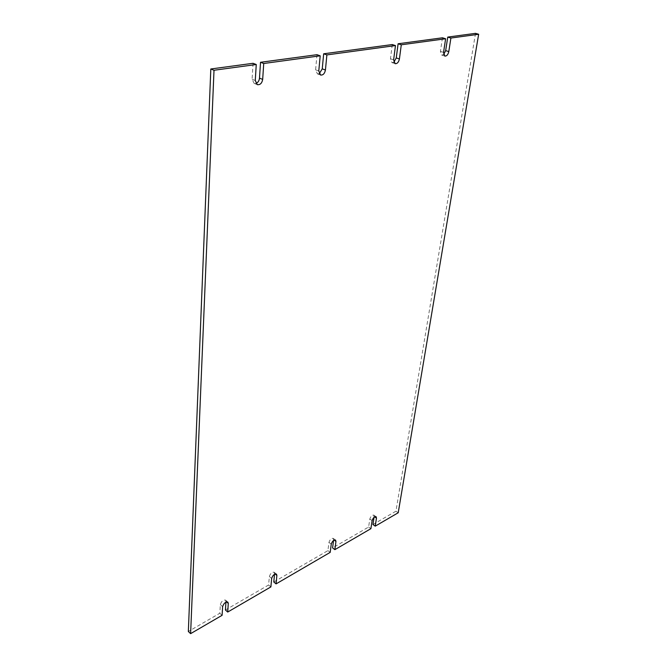 <?xml version="1.0" encoding="UTF-8"?>
<svg xmlns="http://www.w3.org/2000/svg" width="667" height="667" viewBox="0 0 667 667"><rect width="100%" height="100%" fill="white"/><g stroke="black" fill="none" stroke-linecap="round" stroke-linejoin="round"><path stroke-width="0.5" stroke-dasharray="3.33 2.5" d="M274.504 574.329L274.187 572.244C272.044 571.911 270.443 573.337 269.376 576.521L268.601 584.984L225.438 609.997M225.938 602.184L225.596 600.133C223.228 599.716 221.477 601.209 220.343 604.602L219.818 613.256L188.344 631.499M253.06 63.298L252.093 79.24L254.127 83.383L255.92 83.442M316.983 54.694L315.599 69.852L317.4 73.862L319.226 73.754M392.271 44.556L390.462 58.779L391.971 62.615L393.838 62.264M442.463 37.802L440.412 51.392L441.721 55.094L443.622 54.561M475.521 33.35L395.948 511.189L372.953 524.512M374.054 517.342L373.828 515.107C372.111 514.924 370.777 516.216 369.826 518.993L368.618 527.03L332.583 547.907M333.55 540.503L333.275 538.361C331.391 538.119 329.948 539.461 328.956 542.396L327.914 550.617L273.787 581.983M327.914 550.617L330.198 552.376M368.618 527.03L370.894 528.681M395.948 511.189L398.216 512.765M219.818 613.256L222.094 615.316M268.601 584.984L270.885 586.91M269.376 576.521L271.669 578.439M275.171 574.02L274.579 573.537M328.956 542.396L331.257 544.147M334.192 540.12L333.65 539.711M369.826 518.993L372.119 520.635M374.712 516.875L374.187 516.5M443.547 52.385L440.412 51.392M393.63 59.838L390.462 58.779M318.784 71.01L315.599 69.852M255.269 80.499L252.093 79.24M220.343 604.602L222.628 606.653M226.638 601.942L225.988 601.367M274.187 572.244L276.488 574.145M333.275 538.361L335.568 540.095M373.828 515.107L376.121 516.742M441.721 55.094L444.847 56.086M391.971 62.615L395.122 63.673M317.4 73.862L320.577 75.029M254.127 83.383L257.295 84.642M225.596 600.133L227.881 602.176"/><path stroke-width="1" d="M333.55 540.503L332.583 547.907L334.867 549.65L335.951 541.446L335.568 540.095C333.692 539.861 332.249 541.212 331.257 544.147L330.198 552.376L276.071 583.892L273.787 581.983L274.504 574.329M276.071 583.892L276.88 575.438L276.488 574.145C274.345 573.82 272.745 575.246 271.669 578.439L270.885 586.91L227.714 612.048L225.438 609.997L225.938 602.184M227.714 612.048L228.281 603.402L227.881 602.176C225.521 601.759 223.77 603.26 222.628 606.653L222.094 615.316L190.612 633.65L188.344 631.499L210.814 68.984L253.06 63.298L256.261 64.516L255.269 80.499L257.295 84.642C260.138 85.051 261.931 83.292 262.681 79.39L263.723 63.498L320.193 55.82L318.784 71.01L320.577 75.029C323.053 75.304 324.671 73.637 325.429 70.018L326.88 54.911L395.464 45.581L393.63 59.838L395.122 63.673C397.232 63.832 398.658 62.264 399.416 58.971L401.284 44.789L445.623 38.761L443.547 52.385L444.847 56.086C446.723 56.186 448.041 54.694 448.799 51.601L450.9 38.044L478.656 34.267L398.216 512.765L375.229 526.155L376.471 518.126L374.712 516.875M255.92 83.442C257.962 82.625 259.163 80.857 259.496 78.147L260.514 62.289L316.983 54.694L320.193 55.82M319.226 73.754L322.244 68.868L323.67 53.794L392.271 44.556L395.464 45.581M393.838 62.264L396.256 57.929L398.099 43.772L442.463 37.802L445.623 38.761M443.622 54.561L445.673 50.617L447.749 37.085L475.521 33.35L478.656 34.267M375.229 526.155L372.953 524.512L374.054 517.342M376.471 518.126L376.121 516.742C374.404 516.558 373.07 517.859 372.119 520.635L370.894 528.681L334.867 549.65M447.749 37.085L450.9 38.044M398.099 43.772L401.284 44.789M323.67 53.794L326.88 54.911M260.514 62.289L263.723 63.498M210.814 68.984L214.007 70.26L256.261 64.516M190.612 633.65L214.007 70.26M276.88 575.438L275.171 574.02M335.951 541.446L334.192 540.12M445.673 50.617L448.799 51.601M396.256 57.929L399.416 58.971M322.244 68.868L325.429 70.018M259.496 78.147L262.681 79.39M228.281 603.402L226.638 601.942"/></g></svg>
